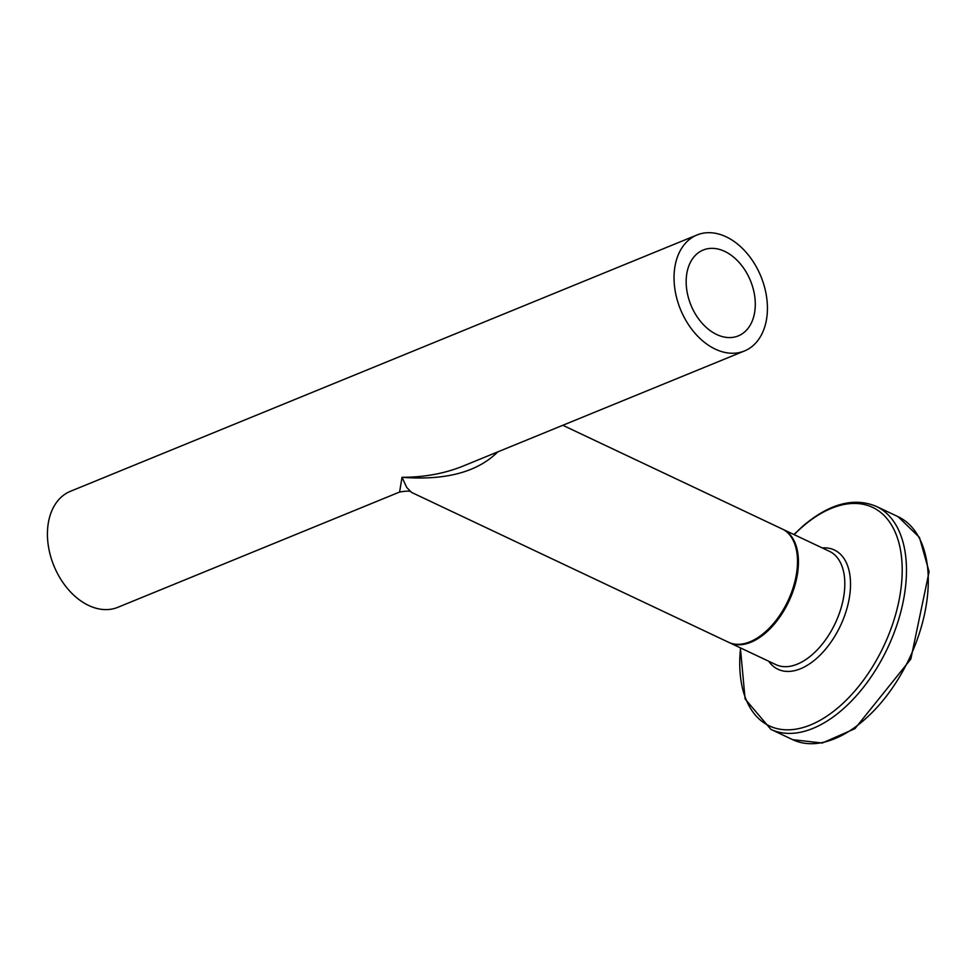 <?xml version="1.0" encoding="UTF-8"?>
<svg xmlns="http://www.w3.org/2000/svg" width="978" height="978" viewBox="0 0 978 978"><rect width="100%" height="100%" fill="white"/><g stroke="black" fill="none" stroke-linecap="round" stroke-linejoin="round"><path stroke-width="1.47" d="M462.728 466.225L462.704 466.237C444.293 473.609 424.073 477.301 402.019 477.301L399.599 492.044L117.849 607.314A62.665 43.472 -112.2 0 1 53.888 565.773A62.665 43.472 -112.2 0 1 70.404 491.311L697.008 234.977A62.665 43.472 -112.2 0 1 746.214 252.434A62.665 43.472 -112.2 0 1 767.119 314.904A62.665 43.472 -112.2 0 1 744.454 350.968A62.665 43.472 -112.2 0 1 680.492 309.427A62.665 43.472 -112.2 0 1 697.008 234.977M497.79 451.873C477.386 472.129 445.467 480.614 402.019 477.301L406.714 487.411L411.457 492.362L728.61 642.289A62.665 35.966 -64.7 0 0 749.979 641.788A62.665 35.966 -64.7 0 0 794.038 584.734A62.665 35.966 -64.7 0 0 782.168 528.976L562.802 425.283M716.727 334.525A46.369 32.164 -112.2 0 1 686.911 290.833A46.369 32.164 -112.2 0 1 703.17 250.05A46.369 32.164 -112.2 0 1 750.505 280.796A46.369 32.164 -112.2 0 1 738.292 335.894A46.369 32.164 -112.2 0 1 716.727 334.525M783.097 529.416L829.478 551.347A62.665 35.966 115.3 0 1 835.212 623.365A62.665 35.966 115.3 0 1 775.909 664.649L729.539 642.729A62.665 35.966 -64.7 0 0 788.83 601.446A62.665 35.966 -64.7 0 0 783.097 529.416L782.62 529.208M792.693 739.674L822.278 743.023L854.894 728.696L910.824 659.111L929.1 571.727L919.467 537.435L898.097 516.69A123.326 70.771 115.3 0 1 909.381 658.426A123.326 70.771 115.3 0 1 792.693 739.674L770.884 729.368A123.326 70.771 -64.7 0 0 887.572 648.121A123.326 70.771 -64.7 0 0 876.3 506.384C853.708 497.032 829.1 503.719 802.461 526.445L793.94 534.55M794.148 534.636A120.844 69.352 115.3 0 1 802.131 527.081A120.844 69.352 115.3 0 1 901.728 559.184A120.844 69.352 115.3 0 1 819.515 720.627A120.844 69.352 115.3 0 1 740.578 647.949M768.72 661.25A65.966 37.849 -64.7 0 0 840.408 625.822A65.966 37.849 -64.7 0 0 822.278 547.937M744.454 350.968L462.704 466.237M411.457 492.362C411.151 490.858 407.203 490.748 399.599 492.044M898.097 516.69L876.3 506.384M770.884 729.368L745.102 698.977L740.383 647.852"/></g></svg>
